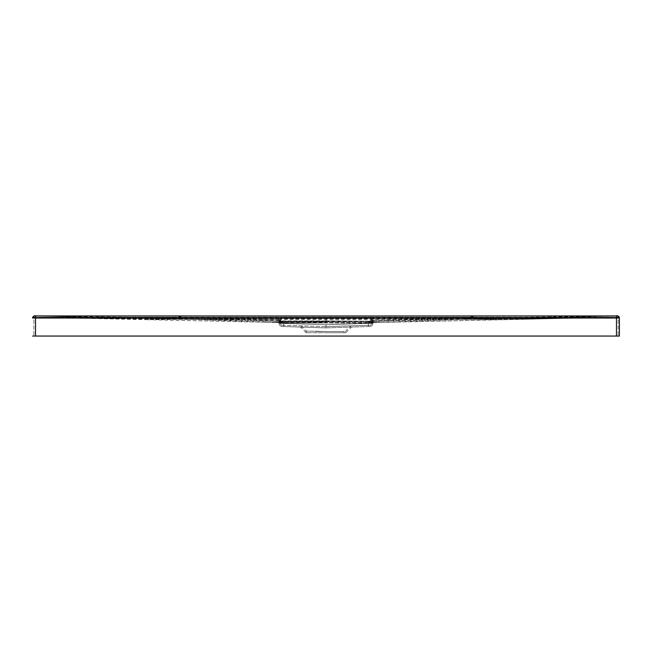 <?xml version="1.0" encoding="UTF-8"?>
<svg xmlns="http://www.w3.org/2000/svg" width="652" height="652" viewBox="0 0 652 652"><rect width="100%" height="100%" fill="white"/><g stroke="black" fill="none" stroke-linecap="round" stroke-linejoin="round"><path stroke-width="0.49" stroke-dasharray="3.26 2.44" d="M279.023 322.797A0.416 0.416 -1 0 0 278.681 322.593L279.023 322.797A0.416 0.416 -1 0 1 279.08 323.009L279.089 323.31A3.227 3.227 -88.2 0 0 282.21 326.481A3.227 3.227 0 0 1 279.089 323.31L326 324.696L372.92 322.944L368.331 322.911L368.396 325.267L368.298 323.335L326 324.712L283.669 323.351L283.563 326.522L283.702 323.359L283.636 325.267L282.251 325.226L283.636 325.267L283.669 323.335L280.344 323.286L283.693 323.147L281.183 322.813L283.669 322.895L283.669 323.335L279.089 323.31L326 324.712L326 326.628L368.396 325.267L326 326.628L350.898 325.829L326 326.628L350.898 325.829L326 326.628L283.604 325.267L326 326.628L326 324.696L326 327.891L326 324.712L371.656 323.286A1.972 1.972 0 0 1 369.749 325.226L368.364 325.267L369.749 325.226A1.972 1.972 -91.8 0 0 371.656 323.286L368.298 323.335L368.404 326.522L368.331 323.351L372.911 323.31A3.227 3.227 0 0 1 369.79 326.481L326 327.891L282.21 326.481L326 327.891L300.564 327.068L326 327.891L300.564 327.068L326 327.891L369.79 326.481A3.227 3.227 -91.8 0 0 372.911 323.31L368.298 323.359L371.208 322.561L372.536 321.42L388.885 320.931L379.766 320.931L464.868 317.94L326 318.437L187.132 317.94L272.234 320.931L326 320.931L326 321.346L368.331 321.249L326 320.931M326 321.77L283.367 321.729L368.641 321.754L369.643 321.151L326 321.053L369.643 321.151L368.633 321.729L326 321.77L326 321.053L282.357 321.151L368.641 321.729L368.307 323.147L371.656 322.984A1.679 1.679 -179 0 1 373.286 321.338L379.766 320.931L368.331 320.931M280.792 322.561L283.693 323.147L283.359 321.729L280.792 322.561L278.779 321.281L283.669 320.931M326 321.795L283.359 321.754L283.693 323.172L278.681 322.593L283.669 322.911L283.669 321.249L326 321.346L326 322.993L368.331 322.895L326 323.017L326 322.601L368.356 322.504L283.644 322.504L326 322.186M281.183 322.813A1.679 1.247 88 0 0 280.058 321.183L267.165 320.931L278.779 321.281L280.344 322.984A1.679 1.679 -1 0 0 278.714 321.338L278.771 321.338M282.251 325.226A1.972 1.972 0 0 1 280.344 323.286A1.972 1.972 -88.2 0 0 282.251 325.226A1.972 1.972 -88.2 0 1 280.344 323.286M326 331.452L306.367 331.094L326 331.452M344.085 331.452L315.291 331.452L344.085 331.452L344.085 332.707L306.367 332.707L344.085 332.707M301.102 325.829L306.367 331.094L306.367 332.707M326 332.707L345.804 332.707L326 332.707M326 321.053L326 321.615L369.643 321.713L373.009 320.189L373.107 322.601L388.902 322.186L373.311 322.536L372.92 323.009A0.416 0.416 -179 0 1 373.319 322.593L368.356 322.504L368.331 323.335L326 324.696L283.669 323.335L283.669 322.911L326 323.017M34.695 315.943L34.719 315.959A2.095 2.095 180 0 0 32.6 318.054L34.703 315.951L35.542 315.951C35.836 315.829 32.73 315.666 32.6 318.046L100.408 318.2L100.408 317.361L100.408 318.453L280.311 318.828L280.303 320.377L278.991 320.189L278.893 322.601L263.098 322.186L283.669 322.911L326 322.993M371.754 322.838L379.798 322.186L368.347 322.186M280.246 322.838L272.202 322.186L283.653 322.186M267.133 322.186L187.116 319.195L147.841 319.692L90.693 318.453L371.689 318.363L371.689 318.828L280.311 318.828L280.311 318.363M326 318.828L326 321.615L282.357 321.713L280.303 320.377L279.121 322.626M278.991 320.189L147.882 319.081L147.841 319.692L263.098 322.186L147.841 319.692M617.305 315.943L617.281 315.959A2.095 2.095 -0 0 1 619.4 318.054L619.4 318.078A2.095 2.095 0 0 0 617.257 315.984L616.458 315.951C617.289 315.364 618.267 316.057 619.4 318.046L551.592 318.2L551.592 317.361L551.592 318.453L371.689 318.363M618.145 318.078L618.145 318.054A0.839 0.839 -0 0 0 617.305 317.198L616.466 317.206L618.145 318.037A0.839 0.839 -0 0 0 617.297 317.214L618.145 318.078A0.839 0.839 0 0 0 617.289 317.247L551.616 318.641L371.689 318.828L371.697 320.377L372.977 322.797M540.076 318.046L616.466 318.037L551.592 318.2L551.592 316.106L551.592 317.198L371.689 318.266L371.689 319.814L369.643 321.151L369.643 321.713A4.401 1.606 -141.6 0 0 372.561 322.748L372.879 322.626M283.367 321.729L282.357 321.151L282.357 321.713L283.359 321.729L280.311 319.814L278.999 319.619L278.934 321.346L90.718 317.198L280.311 317.108L280.311 319.814L279.463 321.42M282.357 321.151A3.146 1.149 -38.4 0 1 280.27 321.884M111.924 318.046L35.534 318.037L100.408 318.2L100.408 316.106L100.408 317.198L263.131 318.176L371.689 318.266L371.689 317.108L280.311 317.108M278.999 319.619L100.408 317.394M372.536 321.42L371.689 319.814L373.001 319.619L551.592 317.198L371.689 317.108M619.4 336.057L32.6 336.057M34.695 317.198A0.839 0.839 180 0 0 33.855 318.037L34.703 317.206A0.839 0.839 180 0 0 33.855 318.054L33.855 336.057L33.855 318.046L35.534 318.046L35.542 315.951L551.592 316.106L81.027 316.073L81.027 318.168L81.027 317.337L551.592 317.361L34.695 317.198L81.027 317.337L81.003 318.249L90.693 318.453M32.6 318.078A2.095 2.095 0 0 1 34.743 315.984L90.718 317.198M179.3 315.959C178.265 316.407 180.873 317.059 187.132 317.94L34.719 315.959L81.027 316.986L81.027 316.081M147.898 317.997L147.865 318.437L187.132 317.94M100.408 317.198L81.027 316.986M263.123 317.116L263.115 320.931L267.165 320.931M384.835 320.931L373.221 321.281L371.656 323.286L368.331 322.895L368.331 321.249L371.942 321.183A1.679 1.247 92 0 0 370.817 322.813M373.001 319.619L373.229 321.338M551.592 317.198L570.973 316.986L551.592 317.394M616.458 315.951L551.592 316.106L616.458 315.951L616.466 336.057L618.145 336.057L616.466 336.057M472.7 315.959C473.735 316.407 471.127 317.059 464.868 317.94L617.281 315.959L570.973 316.986L570.973 316.081M619.4 318.078L617.257 315.984L570.973 316.986M388.877 317.116L388.885 320.931L561.282 317.198L504.135 318.437L464.868 317.94M504.102 317.997L504.135 318.437M619.4 318.046A2.095 2.095 180 0 0 617.297 315.951A2.095 2.095 180 0 1 619.4 318.046L619.4 318.054M32.6 318.046A2.095 2.095 -0 0 1 34.703 315.951A2.095 2.095 -0 0 0 32.6 318.046M475.447 318.062L484.314 318.054M326.799 318.086L435.642 318.07M469.546 318.062L472.7 318.062L472.7 317.222L617.305 317.198M325.315 318.086L216.358 318.07M182.454 318.062L179.3 318.062L179.3 317.222L35.534 317.198L33.888 317.801M176.553 318.062L167.686 318.054M616.466 318.046L616.466 317.206L616.466 318.037L618.145 318.046L618.145 336.057L618.145 318.046A0.839 0.839 180 0 0 617.297 317.206L464.884 319.195C471.135 318.323 473.743 317.663 472.7 317.222L179.3 317.222C178.257 317.663 180.865 318.323 187.116 319.195L34.703 317.214L81.003 318.249L34.711 317.247A0.839 0.839 0 0 0 33.855 318.078M617.297 317.206L570.997 318.249L570.973 317.337L551.592 317.361L616.466 317.206L570.973 317.337L570.973 318.168L570.973 316.073M373.009 320.189L504.118 319.081L504.159 319.692L561.307 318.453L504.159 319.692L464.884 319.195L384.867 322.186M551.592 318.453L570.997 318.249M504.118 319.081L551.616 318.641M372.235 322.919L368.307 323.172L368.641 321.754L372.561 322.748M368.641 321.754L369.643 321.713M369.643 321.151A3.146 1.149 -141.6 0 0 371.73 321.884M368.641 321.729L371.208 322.561M388.877 318.372L388.902 322.186L504.159 319.692L373.319 322.593M187.116 319.195L326 319.692L464.884 319.195M147.882 319.081L100.384 318.641M100.408 318.453L81.003 318.249M33.855 318.046A0.839 0.839 -0 0 1 34.703 317.206A0.839 0.839 -0 0 0 33.855 318.046L35.534 317.206L35.534 336.057M283.359 321.754L279.765 322.919M282.357 321.713A4.401 1.606 -38.4 0 1 279.439 322.748M282.21 326.481A3.227 3.227 -88.2 0 1 279.089 323.31M369.79 326.481A3.227 3.227 0 0 0 372.911 323.31M263.123 318.372L263.098 322.186L278.681 322.593M551.592 318.2L100.408 318.2L551.592 318.2M35.534 318.037L35.534 317.198L616.466 317.198L618.112 317.801M277.882 321.037L281.175 321.053L277.882 321.037M345.283 331.452L350.898 325.829M345.804 332.707L351.436 327.068M306.195 332.707L300.564 327.068M374.126 322.292L370.792 322.308L374.126 322.292M277.874 322.292L281.208 322.308L277.874 322.292M147.865 318.437L278.722 321.338M35.542 315.951L81.027 316.073M388.885 320.931L373.278 321.338M374.118 321.037L370.825 321.053L374.118 321.037M371.77 322.716L371.061 322.512L371.77 322.716M280.735 322.569L280.181 322.724L280.735 322.569"/><path stroke-width="0.98" d="M32.6 318.078L32.6 318.046A2.095 2.095 180 0 1 34.695 315.943L179.3 315.959L35.534 315.943L35.534 336.057L32.6 336.057M619.4 318.078L619.4 336.057L35.534 336.057M475.447 318.062L176.553 318.062M618.145 318.037L616.466 318.037L616.466 315.943C617.085 315.266 618.063 315.967 619.4 318.037L616.466 318.037L616.466 336.057L616.466 318.037L472.7 318.062L472.7 315.959L617.305 315.943A2.095 2.095 -0 0 1 619.4 318.037L619.4 336.057M484.314 318.054L540.076 318.046M325.315 318.086L326.799 318.086M435.642 318.07L469.546 318.062M216.358 318.07L182.454 318.062M167.686 318.054L111.924 318.046M35.534 318.037L32.6 318.037C33.928 315.967 34.915 315.266 35.534 315.943L326 315.992L179.3 315.959L179.3 318.062L33.855 318.037M326 315.992L472.7 315.959L326 315.992M616.466 318.046L616.466 336.057M616.466 315.943L472.7 315.959"/></g></svg>
